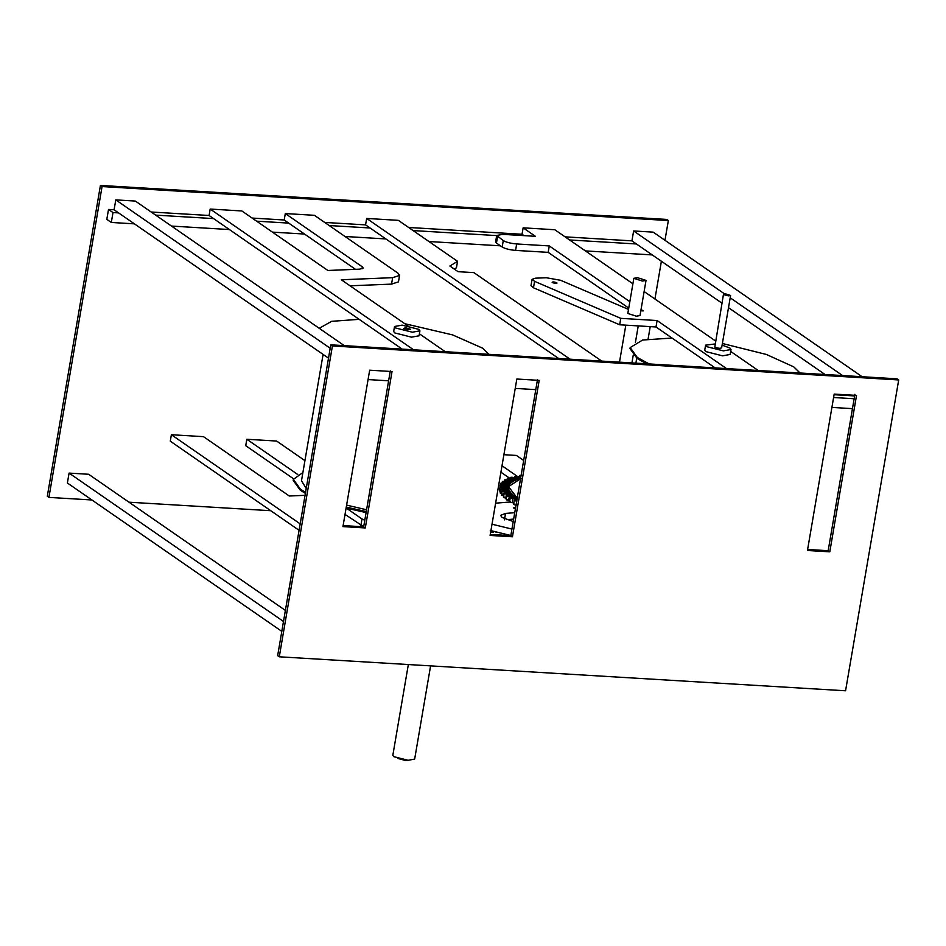 <?xml version="1.0" encoding="UTF-8"?>
<svg xmlns="http://www.w3.org/2000/svg" width="946" height="946" viewBox="0 0 946 946"><rect width="100%" height="100%" fill="white"/><g stroke="black" fill="none" stroke-linecap="round" stroke-linejoin="round"><path stroke-width="1.42" d="M515.239 388.404L535.779 389.634L537.47 379.736M490.099 535.436L516.835 379.027L539.185 380.375L512.448 536.784L490.099 535.436M512.448 536.784L510.816 535.649L535.779 389.634M490.276 534.419L510.816 535.649M831.901 407.407L852.452 408.648L854.143 398.751L833.592 397.509M854.616 395.936L834.076 394.707M368.077 379.571L388.617 380.8L390.308 370.903M342.937 526.603L369.673 370.193L392.034 371.542L365.298 527.951L342.937 526.603M365.298 527.951L363.666 526.816L388.617 380.8M343.114 525.586L363.666 526.816M807.446 550.489L834.183 394.08L856.532 395.416L829.796 551.825L807.446 550.489M829.796 551.825L828.164 550.702L852.452 408.648M807.624 549.46L828.164 550.702M854.143 398.751L854.9 394.293M328.51 358.156L118.581 212.897L113 212.554L108.506 209.444L114.088 209.787L115.779 199.89L135.337 201.06L344.285 345.645M721.952 303.158L636.433 243.973L569.587 239.965M496.685 235.589L413.106 230.576M370.063 227.986L329.184 225.538M355.507 269.338L288.696 223.102L256.638 221.175M402.204 349.121L213.583 218.597L155.664 215.12M134.415 223.847L111.309 222.452L113 212.554M652.255 254.923L585.408 250.915M500.446 245.818L428.94 241.526M385.885 238.936L345.018 236.488M304.517 234.052L272.46 232.125M229.405 229.547L171.486 226.07M288.696 223.102L284.202 219.992L285.302 213.56L314.415 215.31L397.888 273.075L399.579 275.428L392.637 277.675L391.538 284.119L398.479 281.861L399.579 275.428M252.144 218.065L284.202 219.992M213.583 218.597L209.09 215.487L210.189 209.054L241.857 210.958L327.872 270.473L359.693 269.161L363.169 268.037L362.318 266.855L285.302 213.56M210.189 209.054L413.591 349.795M445.259 351.699L419.409 333.82M407.868 325.826L341.329 279.78L392.637 277.675M391.538 284.119L350.044 285.81M636.433 243.973L631.94 240.863L633.631 230.966L653.189 232.137L862.125 376.721M324.691 222.428L365.57 224.876L366.67 218.443L570.06 359.196M408.613 227.466L522.038 234.265L523.138 227.832L535.389 236.311L502.787 234.36L496.709 235.448L503.284 240.58L502.184 247.012C505.235 248.751 509.705 249.886 515.582 250.406L516.682 243.962C510.805 243.453 506.335 242.318 503.284 240.58M565.093 236.855L631.94 240.863M151.171 212.01L209.09 215.487M118.581 212.897L114.088 209.787M108.506 209.444L106.815 219.342L111.309 222.452M825.054 374.498L728.503 307.687M664.967 240.296L668.349 220.548L102.062 186.563L48.932 497.395L91.916 499.973M128.999 502.196L270.769 510.71M344.9 515.156L346.212 515.239M648.093 339.07L650.221 326.618M654.928 299.019L661.396 261.25M281.802 631.372L67.391 483.004L69.082 473.095L88.64 474.277L285.385 610.418M668.349 220.548L666.717 219.425L100.43 185.428L102.062 186.563M48.932 497.395L47.3 496.26L100.43 185.428M332.413 345.964L279.283 656.796L277.651 655.661L330.781 344.829L897.068 378.826L898.7 379.949L332.413 345.964L330.781 344.829M330.201 348.258L115.779 199.89M283.493 621.475L69.082 473.095M842.567 375.55L730.194 297.789M724.541 293.875L633.631 230.966M279.283 656.796L845.57 690.781L898.7 379.949M601.727 361.088L473.887 272.625L458.053 271.679L449.894 266.027L457.557 261.321L456.457 267.753L454.305 269.078M558.684 358.51L365.57 224.876M457.557 261.321L398.337 220.347L366.67 218.443M305.061 495.326L289.287 496.011L203.508 436.662L171.38 434.734L170.28 441.167L299.078 530.304M293.508 478.771L245.724 445.696L246.823 439.263L297.777 474.525M345.03 514.411L363.678 526.709M346.354 508.132L361.999 518.964L360.899 525.397M364.778 520.276L361.999 518.964M304.931 460.643L276.622 441.049L246.823 439.263M171.38 434.734L300.178 523.859M408.707 760.3L405.68 760.572L398.03 758.479M430.596 665.878L414.655 759.106L408.128 760.277L393.725 756.634L392.815 755.369L408.341 664.541M495.125 531.853L496.414 532.208M490.146 530.954L493.422 532.338L490.607 532.468M556.804 282.771C556.567 283.587 555.018 283.493 552.145 282.487C552.381 281.672 553.93 281.766 556.804 282.771C556.567 283.587 555.018 283.493 552.145 282.487C552.381 281.672 553.93 281.766 556.804 282.771L557.017 283.067M515.404 508.83L513.359 507.896L515.594 507.695M520.548 478.747L508.522 486.646L517.237 498.081L510.237 497.951L509.563 501.912M646.023 280.394L640.016 315.538L636.362 316.2L627.825 313.457L633.832 278.313L642.369 281.057L646.023 280.394L637.474 277.663L633.832 278.313M672.003 338.041L642.618 340.028L630.166 347.584L630.001 348.577L637.119 358.475L646.532 363.784M630.166 347.584L637.297 357.482L649.181 363.938M800.056 372.996L793.765 366.871L766.402 354.466L722.377 343.493M723.773 294.667L728.467 295.85L730.596 295.471L725.606 293.875L723.773 294.667M721.325 347.525C720.994 348.672 718.818 348.542 714.809 347.135L723.477 294.253M510.84 535.507L490.915 530.635M492.015 524.202L511.94 529.074M509.61 502.03L495.609 503.177M506.76 519.673L513.643 519.106M513.229 521.553L502.078 517.438L500.576 515.345L505.542 513.43L514.742 512.673M502.007 465.763L517.403 476.406M511.526 479.078L511.715 477.919L517.639 479.575L519.236 479.102L513.323 477.446C510.734 477.032 510.201 477.198 511.715 477.919L510.745 477.375L510.497 478.818L500.907 472.196M523.67 460.442L516.457 455.452L503.899 454.695M714.987 343.954L705.598 345.172L706.662 346.65L723.406 350.871L730.998 349.512L729.945 348.045L722.105 345.136M730.998 349.512L730.158 354.466L722.555 355.826L705.811 351.593L704.746 350.126L705.598 345.172M532.078 279.307L530.978 285.739L533.473 287.785L534.573 281.352L532.078 279.307L535.566 278.171L546.315 277.746L560.659 280.3L628.511 309.425M534.573 281.352L620.777 318.353L657.103 320.54L726.54 368.585M758.207 370.489L730.679 351.439M715.495 340.938L644.12 291.534M632.898 283.776L554.805 229.736L523.138 227.832M629.835 301.668L549.283 245.925L516.682 243.962M641.057 309.437L643.221 310.927L640.832 310.785M620.777 318.353L619.677 324.785L533.473 287.785M657.103 320.54L656.004 326.973L619.677 324.785M715.152 367.899L656.004 326.973M549.283 245.925L548.183 252.357L515.582 250.406M628.735 308.1L548.183 252.357M502.184 247.012L496.461 243.063L497.561 236.63M496.709 235.448L495.609 241.88L496.461 243.063M524.001 235.625L522.038 234.265M488.976 354.324L482.685 348.199L452.637 334.919L404.805 323.709M359.173 319.334L331.668 321.321L319.228 328.309M306.232 488.467L301.49 480.769L323.094 354.407M366.575 509.752L346.614 505.117M302.897 472.551L293.366 479.386L300.485 489.271L305.57 492.369M346.283 507.08L366.268 511.597M293.366 479.386L293.189 480.367L300.32 490.265L305.392 493.363M346.106 508.073L366.09 512.59M404.096 328.676L409.701 329.634L404.096 328.676M403.729 328.463L405.55 327.671L410.54 329.267L408.412 329.646L403.729 328.463M395.57 327.978L412.326 332.2L419.918 330.84L418.865 329.374L402.109 325.14L394.517 326.5L395.57 327.978M394.517 326.5L393.666 331.455L394.73 332.921L411.475 337.154L419.078 335.795L419.918 330.84M516.883 500.15L514.234 500.304L513.56 504.265M515.097 500.115C513.737 500.399 514.34 500.73 516.918 501.12M516.244 505.069C513.666 504.691 513.063 504.36 514.423 504.064M511.242 497.762C509.693 497.986 510.213 498.329 512.803 498.755L517.095 498.956M513.808 502.799L512.129 502.716C509.539 502.279 509.019 501.948 510.556 501.723M515.475 496.863L514.186 495.881L508.014 495.444C506.299 495.609 506.737 495.941 509.303 496.425L515.475 496.863L515.298 497.951M509.811 500.469L508.629 500.375C506.063 499.902 505.625 499.571 507.34 499.405M508.014 495.444L506.879 495.621L506.205 499.583M512.815 494.723L511.798 493.765L505.448 493.173C503.579 493.292 503.922 493.611 506.453 494.131L512.815 494.723L512.637 495.775M506.453 498.152L505.779 498.093C503.237 497.561 502.905 497.241 504.774 497.135M505.448 493.173L504.171 493.351L503.497 497.312M510.769 492.641L510.048 491.707L503.556 490.974C501.546 491.021 501.782 491.329 504.277 491.896L510.769 492.641L510.592 493.658M503.745 495.87L503.603 495.858C501.108 495.29 500.872 494.983 502.882 494.935M503.556 490.974C501.546 491.021 501.782 491.329 504.277 491.896L503.603 495.858M509.362 490.619L508.936 489.732L502.35 488.857C500.221 488.846 500.363 489.141 502.775 489.744L509.362 490.619L509.185 491.613M502.35 488.857C500.221 488.846 500.363 489.141 502.775 489.744L502.574 490.95M502.101 493.706C499.677 493.103 499.535 492.807 501.676 492.807M508.605 488.692L508.475 487.84L501.853 486.823C499.594 486.764 499.642 487.036 501.971 487.675L508.605 488.692L508.44 489.661M501.853 486.823C499.594 486.764 499.642 487.036 501.971 487.675L501.782 488.798M501.297 491.636C498.968 490.998 498.92 490.714 501.167 490.785M508.664 486.067L508.499 486.859L508.664 486.067L502.042 484.92C499.701 484.79 499.642 485.05 501.877 485.712L508.499 486.859L508.333 487.829M502.042 484.92C499.701 484.79 499.642 485.05 501.877 485.712L501.687 486.812M499.748 489.236L500.186 485.014M502.941 483.122C500.505 482.933 500.351 483.181 502.468 483.867L509.043 485.132L509.516 484.387L502.941 483.122C500.505 482.933 500.351 483.181 502.468 483.867L502.291 484.955M508.83 488.349L508.369 489.094M504.525 481.479C502.03 481.23 501.782 481.455 503.769 482.164L510.249 483.536L511.006 482.85L504.525 481.479C502.03 481.23 501.782 481.455 503.769 482.164L503.579 483.252M504.253 481.419L504.502 479.977L512.082 482.07L513.134 481.443L506.796 479.965C504.253 479.669 503.911 479.87 505.755 480.592L505.566 481.691M507.044 480.024L507.293 478.593L514.553 480.745L515.889 480.19L509.74 478.629C507.162 478.262 506.725 478.451 508.404 479.173L508.215 480.296M520.773 477.434L517.521 476.441C514.943 475.98 514.328 476.122 515.665 476.843L521.305 478.57M514.565 477.789L514.813 476.346L515.665 476.843L515.452 478.037M521.128 475.353L519.484 475.483L520.986 476.205M362.318 266.855L361.975 268.865M504.443 519.862L505.542 513.43M512.803 498.755L512.129 502.716M509.303 496.425L508.629 500.375M506.453 494.131L505.779 498.093M520.205 475.944L519.993 477.198M631.916 362.909L633.217 355.318M635.44 342.298L638.243 325.909M625.814 325.164L619.5 362.164M636.717 358.191L635.878 363.146M730.596 295.471L721.621 347.939M502.137 491.128L501.463 495.089M500.789 488.999L500.115 492.949M500.138 486.954L499.453 490.903M500.931 483.193L500.647 484.825M502.373 481.514L502.113 483.016M519.484 475.483L519.224 476.961"/></g></svg>
